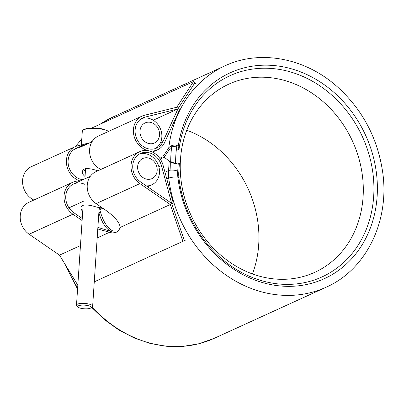 <?xml version="1.0" encoding="UTF-8"?>
<svg xmlns="http://www.w3.org/2000/svg" width="404" height="404" viewBox="0 0 404 404"><rect width="100%" height="100%" fill="white"/><g stroke="black" fill="none" stroke-linecap="round" stroke-linejoin="round"><path stroke-width="0.61" d="M142.067 116.11A18.534 15.918 -114.6 0 1 144.465 115.271L176.765 107.252L178.134 108.555L177.816 108.979L145.021 117.12A16.594 14.256 65.4 0 0 142.875 117.867A16.594 14.256 65.4 0 0 136.804 138.885A16.594 14.256 65.4 0 0 156.666 148.056A16.594 14.256 65.4 0 0 163.039 141.536L178.033 108.696L194.854 82.881L178.134 108.555L179.507 109.858L164.59 142.536A18.534 15.918 -114.6 0 1 157.469 149.818A18.534 15.918 -114.6 0 1 135.29 139.577A18.534 15.918 -114.6 0 1 142.067 116.11L98.263 136.123A18.534 15.918 65.4 0 0 89.622 152.465A18.534 15.918 65.4 0 0 100.869 169.433M80.189 181.007A18.534 15.918 -114.6 0 1 66.594 164.484A18.534 15.918 -114.6 0 1 75.068 146.718A18.534 15.918 -114.6 0 1 77.467 145.879L81.391 144.905M33.87 200.041A18.534 15.918 -114.6 0 1 22.624 183.073A18.534 15.918 -114.6 0 1 31.259 166.726L75.068 146.718M176.765 107.252L193.486 81.578L91.859 128.002M81.785 138.961L75.432 146.556M177.816 108.979L153.217 120.215M73.902 149.611L78.022 147.728A16.594 14.256 65.4 0 0 75.871 148.475A16.594 14.256 65.4 0 0 68.549 165.797A16.594 14.256 65.4 0 0 83.007 179.709L88.183 177.356M193.486 81.578L194.849 82.886M194.854 82.881L196.223 84.183M86.4 144.379A13.276 3.616 -176.2 0 0 81.906 146.43M81.381 146.672A13.832 3.767 3.8 0 1 81.305 146.203A13.832 3.767 3.8 0 1 88.552 143.395M81.366 308.404A6.706 1.828 -176.2 0 0 90.87 307.919A6.706 1.828 -176.2 0 0 84.608 305.151A6.706 1.828 -176.2 0 0 78.033 307.065A6.706 1.828 -176.2 0 0 81.366 308.404M78.033 307.065L76.79 305.757A8.09 2.202 3.8 0 1 76.502 305.111A8.09 2.202 3.8 0 1 84.724 303.449A8.09 2.202 3.8 0 1 92.647 306.187A8.09 2.202 3.8 0 1 92.279 306.788L90.87 307.919M170.705 161.474C172.887 162.731 174.871 163.327 176.674 163.272L177.836 162.863L179.376 163.479L178.209 163.888C175.442 163.958 172.437 163.044 169.2 161.14L164.216 157.176L160.247 158.984M159.737 158.252L162.751 156.873L164.216 157.176L170.22 148.298M171.649 147.021L173.836 146.324L174.932 146.379L176.487 147.546M179.376 163.479L178.785 172.377A27.659 23.755 65.4 0 0 178.922 177.765A110.635 95.026 65.4 0 0 328.285 273.725A110.635 95.026 65.4 0 0 329.063 92.768A110.635 95.026 65.4 0 0 179.043 149.283L177.381 149.96M162.751 156.873L168.751 147.995C170.326 145.041 177.184 143.728 178.159 146.864L179.043 149.283M82.118 220.549L72.927 214.216A18.534 15.918 -114.6 0 1 64.009 197.218A18.534 15.918 -114.6 0 1 72.705 182.3A18.534 15.918 -114.6 0 1 79.952 181.113M72.705 182.3L28.896 202.313A18.534 15.918 65.4 0 0 20.2 217.226A18.534 15.918 65.4 0 0 29.118 234.229L59.494 255.146L80.457 245.571M139.703 151.692L95.9 171.705A18.534 15.918 65.4 0 0 87.198 186.618A18.534 15.918 65.4 0 0 96.122 203.621L105.424 210.029C114.655 216.589 119.584 222.387 120.21 227.412L171.806 203.818L171.554 203.278L140.708 182.032A16.594 14.256 -114.6 0 1 132.719 166.812A16.594 14.256 -114.6 0 1 140.511 153.449A16.594 14.256 -114.6 0 1 161.443 165.595L171.725 203.636L184.376 240.643L171.811 203.818L173.311 203.106L163.08 165.251A18.534 15.918 65.4 0 0 139.703 151.692A18.534 15.918 65.4 0 0 131.007 166.61A18.534 15.918 65.4 0 0 139.925 183.608L170.301 204.53L182.871 241.355L94.268 281.835M97.182 237.931L109.585 232.265L97.778 228.972M120.21 227.412A24.891 12.746 64.7 0 1 116.15 232.305A24.891 12.746 64.7 0 1 109.585 232.265M59.494 255.146L77.826 285.214M97.879 227.401L110.332 231.245A24.891 12.746 -115.3 0 0 116.882 231.901A24.891 12.746 64.7 0 1 110.837 231.457C105.631 228.417 101.657 222.18 98.909 212.736L98.869 212.57M84.532 184.219A16.594 14.256 65.4 0 0 73.508 184.057A16.594 14.256 65.4 0 0 65.721 197.42A16.594 14.256 65.4 0 0 73.71 212.64L82.254 218.529M99.535 208.641L100.445 212.009C103.247 221.619 107.297 227.896 112.595 230.841M185.88 239.931L182.871 241.355M150.475 122.341A11.065 9.504 65.4 0 0 140.961 136.532A11.065 9.504 65.4 0 0 157.873 140.016A11.065 9.504 65.4 0 0 150.475 122.341M81.32 146.006L78.997 147.758L89.309 143.051L92.551 140.92M84.103 169.114A9.681 2.636 -176.2 0 0 83.911 169.584A9.681 2.636 -176.2 0 0 85.401 171.134M97.819 170.826C91.122 168.503 86.411 168.029 83.678 169.407C81.467 171.533 81.921 173.902 85.047 176.513M141.617 118.534A16.594 14.256 -114.6 0 1 148.248 118.21A16.594 14.256 -114.6 0 1 161.388 131.825A16.594 14.256 -114.6 0 1 155.343 148.571M171.836 145.622A120.038 103.101 65.4 0 0 170.978 154.086A120.038 103.101 65.4 0 0 170.932 170.109M176.896 145.491A114.509 98.349 65.4 0 0 175.861 155.091A114.509 98.349 65.4 0 0 175.599 163.282M180.472 159.454A103.444 88.85 65.4 0 0 221.831 256.075A103.444 88.85 65.4 0 0 314.751 272.341A103.444 88.85 65.4 0 0 352.581 141.329A103.444 88.85 65.4 0 0 228.785 84.158A103.444 88.85 65.4 0 0 180.472 159.454M252.409 273.932A103.444 88.85 65.4 0 0 186.764 130.239M148.111 157.924A11.065 9.504 65.4 0 0 138.597 172.114A11.065 9.504 65.4 0 0 155.51 175.599A11.065 9.504 65.4 0 0 148.111 157.924M99.116 208.833L101.222 207.833L96.743 207.141C89.88 204.914 84.981 204.424 82.047 205.661C80.3 207.272 80.527 209.186 82.729 211.413M139.254 154.116A16.594 14.256 -114.6 0 1 145.884 153.793A16.594 14.256 -114.6 0 1 159.196 168.21A16.594 14.256 -114.6 0 1 151.722 184.82A16.594 14.256 -114.6 0 1 146.374 185.936M145.021 117.12L142.445 118.296M163.039 141.536L160.464 142.713M83.244 130.083A13.276 3.616 3.8 0 1 102.313 128.896M108.575 131.406A13.832 3.767 -176.2 0 0 102.535 129.31A13.832 3.767 -176.2 0 0 82.295 131.335L81.305 146.203M178.922 177.765L177.866 177.25A113.201 97.228 65.4 0 0 330.366 275.624A113.201 97.228 65.4 0 0 332.139 90.834A113.201 97.228 65.4 0 0 178.159 146.864M178.209 163.888L177.715 171.362A30.224 25.957 65.4 0 0 177.866 177.25A4.979 0.899 173.4 0 0 173.609 177.093A4.979 0.899 173.4 0 0 168.766 178.113A121.7 104.525 65.4 0 0 326.139 287.209C366.383 269.589 389.991 220.741 382.593 171.589C377.422 137.623 362.252 109.282 337.077 86.562C304.914 57.858 259.929 49.374 224.998 65.817A121.7 104.525 65.4 0 0 168.751 147.995M169.2 161.14L168.574 170.569A38.723 33.259 65.4 0 0 168.766 178.113L166.802 179.012M102.823 208.237L99.798 209.62M66.756 267.059A121.7 104.525 65.4 0 0 77.644 287.936M92.092 306.934A121.7 104.525 65.4 0 0 214.171 338.355L326.139 287.209M99.909 124.326L113.034 116.968A121.7 104.525 65.4 0 0 100.01 124.281M164.963 172.215L168.574 170.569A4.979 1.358 3.8 0 1 173.432 170.15A4.979 1.358 3.8 0 1 177.715 171.362L178.785 172.377M29.118 234.229L72.927 214.216M96.122 203.621L139.925 183.608M68.983 207.833L83.401 201.248M158.868 166.771L161.443 165.595M98.909 212.736L100.445 212.009M157.469 149.818L152.495 152.091M85.572 168.589L84.891 178.876M83.148 205.065L76.502 305.111M99.197 207.57L92.647 306.187M82.295 131.335L83.426 129.724C87.698 127.745 94.021 127.462 102.389 128.886L108.828 131.295M113.034 116.968L224.998 65.817M214.171 338.355L199.071 343.708L183.163 346.38L166.822 346.309L150.424 343.506L134.345 338.047L118.958 330.068L104.601 319.746L91.602 307.333M77.568 289.092L64.539 263.418M75.871 148.475L80.81 146.223M80.532 217.342L82.391 216.493M101.177 207.909L101.879 207.59M147.531 186.734L151.722 184.82M73.508 184.057L83.012 179.719M87.198 177.805L90.259 176.407"/></g></svg>

